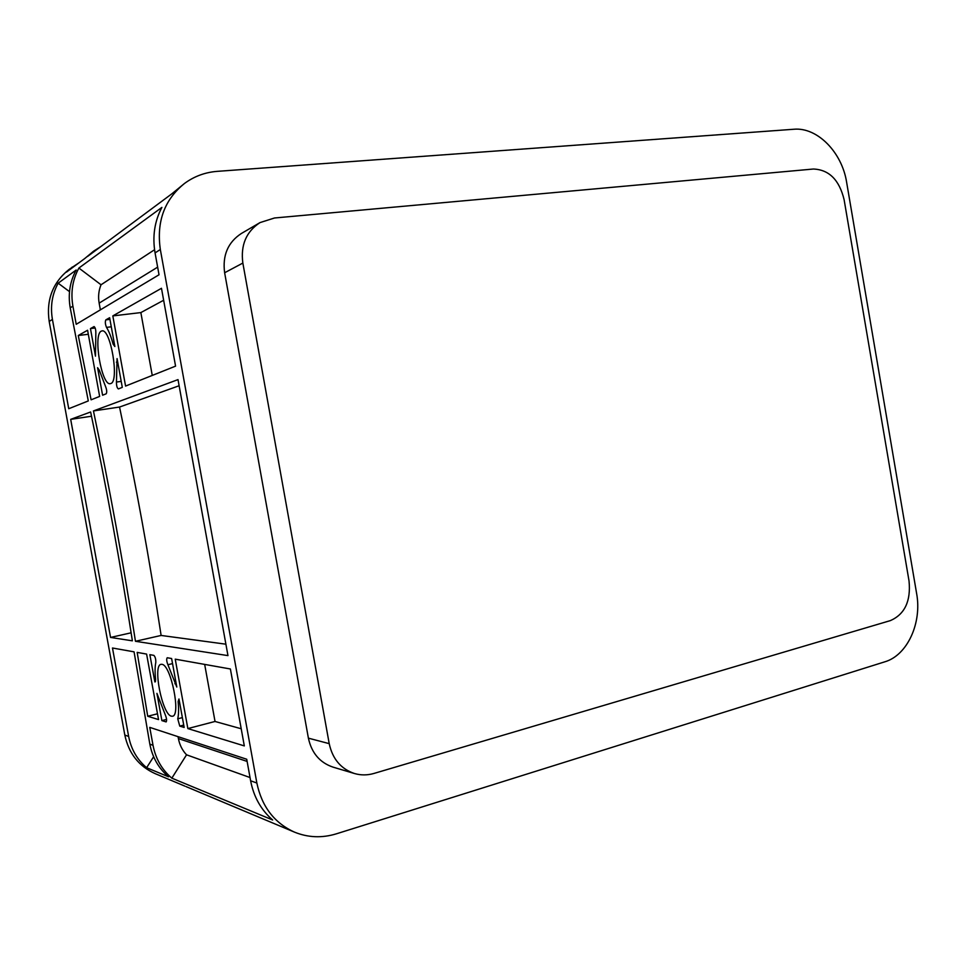 <?xml version="1.0" encoding="UTF-8"?>
<svg xmlns="http://www.w3.org/2000/svg" width="966" height="966" viewBox="0 0 966 966"><rect width="100%" height="100%" fill="white"/><g stroke="black" fill="none" stroke-linecap="round" stroke-linejoin="round"><path stroke-width="1.45" d="M110.8 383.526C119.603 381.473 110.559 327.872 101.901 330.94L101.261 331.157C92.772 334.562 101.78 386.4 110.366 383.647L110.8 383.526M171.356 716.168L172.359 716.241C181.306 716.229 170.922 664.632 161.926 664.342L161.153 664.33C152.387 664.632 162.203 714.598 171.356 716.168M294.533 832.149C308.094 837.643 322.052 838.198 336.397 833.815L884.856 661.807C907.388 655.286 922.095 622.901 916.625 593.522L846.627 182.26C842.014 152.338 817.308 127.005 793.847 129.251L217.253 171.356C205.142 172.298 194.238 176.319 184.566 183.407C164.449 199.636 156.359 221.661 160.332 249.506L256.859 783.028C261.81 806.646 274.368 823.02 294.533 832.149L186.112 786.626M171.839 778.161C161.902 769.697 155.635 758.745 153.026 745.305L149.754 727.374L246.728 759.24L250.617 780.769C253.732 796.902 261.074 809.979 272.654 819.989L171.839 778.161L186.547 754.808C182.32 750.316 179.604 744.907 178.408 738.592L178.058 736.672M250.037 777.545L186.547 754.808M184.566 183.407L171.996 193.695L87.568 256.437L93.678 251.112L100.657 246.704M78.886 268.041L161.902 207.388C154.548 221.262 152.278 236.441 155.067 252.911L159.028 274.779L76.217 324.286L72.897 306.113C70.566 292.432 72.559 279.742 78.886 268.041L101.032 284.777C98.653 290.585 98.025 296.707 99.148 303.131L100.367 309.845M154.56 249.723L101.032 284.777M227.964 655.612L135.457 641.291C123.6 564.579 109.593 487.794 93.448 410.936L178.01 379.614L227.964 655.612M167.323 657.761L171.622 658.522L176.802 687.031L167.903 664.717C166.575 661.336 166.345 659.017 167.215 657.761L167.323 657.761M177.744 718.813C178.722 714.611 178.843 708.863 178.13 701.57L178.976 698.986L184.156 727.446L179.761 726.106L177.744 718.813L182.369 717.617M147.726 716.265L137.172 652.4L146.603 654.079L158.545 719.585L147.726 716.265L157.482 713.789M165.983 721.868L161.89 720.612L156.927 693.371L165.415 715.19C166.683 718.475 166.913 720.708 166.128 721.88L166.297 721.795M106.212 393.79L102.589 395.227L97.578 367.708L99.232 370.038L105.56 386.569C106.828 389.745 107.045 392.148 106.212 393.79M95.839 333.246L95.477 356.152L90.454 328.597L94.076 326.568C95.284 327.462 95.876 329.684 95.839 333.246M105.837 319.867L109.629 317.717L114.869 346.528L113.107 344.15C111.175 336.892 108.977 331.302 106.514 327.377C105.222 324.226 104.992 321.726 105.837 319.867L109.931 319.384M116.463 382.041L117.067 358.603L122.296 387.378L118.347 388.936C117.043 387.982 116.415 385.688 116.463 382.041L121.209 381.377M110.547 637.439L70.687 419.365L90.623 411.987C106.658 488.325 120.581 564.615 132.378 640.82L110.547 637.439L131.135 632.802M91.094 399.815L78.27 335.516L87.58 330.239L99.643 396.41L91.094 399.815M154.838 681.936L149.863 654.658L153.86 655.371C155.248 656.783 155.888 659.126 155.804 662.398C154.934 666.697 154.862 672.36 155.586 679.4L155.405 681.791M125.568 386.074L112.817 315.906L161.479 288.291L175.571 366.138L125.568 386.074M187.851 728.581L175.232 659.162L230.391 668.979L244.313 745.909L187.851 728.581L215.032 721.469L204.671 664.403M58.165 283.183C52.104 294.328 50.184 306.391 52.418 319.384L68.743 408.727L88.292 400.926L70.216 307.852C67.898 294.256 69.878 281.649 76.169 270.021L58.165 283.183L69.504 291.647M160.296 775.783L155.188 773.657C138.826 766.267 128.707 753.395 124.819 735.054L49.194 321.461C46.102 299.919 52.695 282.603 68.972 269.514L79.007 262.788M128.647 736.442L112.479 648.005L134.069 651.845L149.839 744.146C152.423 757.501 158.666 768.381 168.543 776.797L146.627 767.704C137.124 759.638 131.122 749.218 128.647 736.442L124.819 735.054M225.899 644.189L161.117 635.447C149.513 559.362 135.651 483.229 119.543 407.048L179.121 385.748M135.457 641.291L161.117 635.447M70.687 419.365L91.516 416.225M93.448 410.936L119.543 407.048M78.27 335.516L88.317 334.272M241.21 728.762L215.032 721.469M161.89 720.612L166.563 719.416M90.454 328.597L95.163 328.029M152.254 375.424L140.855 312.586L163.64 300.257M112.817 315.906L140.855 312.586M146.627 767.704L153.63 756.728M93.678 251.112L84.803 258.49L66.473 272.11L72.329 267.014M159.233 775.36L185.013 786.179M813.396 169.026C829.033 169.666 839.273 179.869 844.103 199.648L909.03 580.964C910.998 601.033 904.804 614.231 890.471 620.57L373.975 773.44C367.394 775.348 360.873 775.372 354.437 773.512C340.938 768.912 332.521 758.962 329.213 743.651L242.852 263.066C240.486 245.135 246.209 231.635 260.023 222.591L274.501 217.99L813.396 169.026M354.437 773.512L332.98 767.113C319.806 762.633 311.62 752.985 308.396 738.157L224.631 272.75C222.337 255.386 227.928 242.285 241.391 233.47L260.023 222.591M178.408 738.592L247.115 761.413M99.148 303.131L157.651 267.147M72.897 306.113L70.216 307.852M52.418 319.384L49.194 321.461M153.026 745.305L149.839 744.146M250.617 780.769L256.859 783.028M155.067 252.911L160.332 249.506M178.13 701.57L179.386 701.256M179.761 726.106L183.721 725.068M116.379 362.153L117.671 361.972M224.631 272.75L242.852 263.066M308.396 738.157L329.213 743.651M167.903 664.717L172.54 663.606M174.882 683.759L176.15 683.457M106.514 327.377L111.283 326.798M113.107 344.15L114.411 343.993"/></g></svg>
